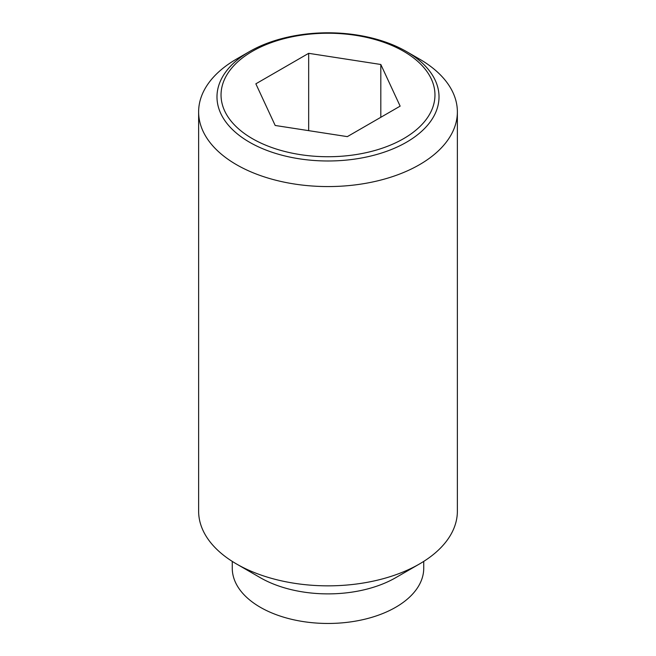 <?xml version="1.0" encoding="UTF-8"?>
<svg xmlns="http://www.w3.org/2000/svg" width="656" height="656" viewBox="0 0 656 656"><rect width="100%" height="100%" fill="white"/><g stroke="black" fill="none" stroke-linecap="round" stroke-linejoin="round"><path stroke-width="0.98" d="M419.479 59.065L406.499 51.57A111.012 64.091 180 0 1 406.499 142.213A111.012 64.091 180 0 1 249.501 142.213A111.012 64.091 180 0 1 249.501 51.57L249.501 51.57A111.012 64.091 180 0 1 406.499 51.57L419.479 59.065A129.371 74.686 0 0 1 457.371 111.881L457.371 511.155A129.371 74.686 0 0 1 419.479 563.971A129.371 74.686 0 0 1 236.521 563.971L260.309 577.698A95.735 55.268 0 0 0 395.691 577.698L419.479 563.971M249.501 51.57L236.521 59.065A129.371 74.686 0 0 0 198.629 111.881A129.371 74.686 0 0 0 236.521 164.697A129.371 74.686 0 0 0 377.503 180.884A129.371 74.686 0 0 0 457.371 111.881M198.629 111.881L198.629 511.155A129.371 74.686 0 0 0 236.521 563.971L260.309 577.698M232.265 561.397L232.265 568.194A95.735 55.268 0 0 0 260.309 607.276A95.735 55.268 0 0 0 364.638 619.256A95.735 55.268 0 0 0 423.735 568.194L423.735 561.397M403.629 138.646A106.953 61.746 0 0 0 403.629 51.316A106.953 61.746 0 0 0 252.371 51.316A106.953 61.746 0 0 0 252.371 138.646A106.953 61.746 0 0 0 403.629 138.646M308.673 53.325L380.816 64.485L400.144 106.141L347.327 136.628L275.184 125.468L255.856 83.82L308.673 53.325L308.673 130.651M380.816 64.485L380.816 117.301"/></g></svg>
